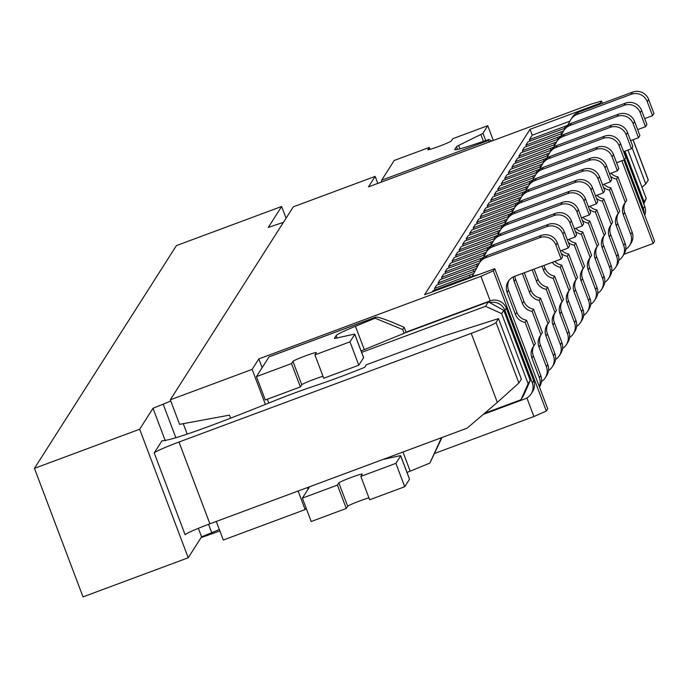 <?xml version="1.0" encoding="UTF-8"?>
<svg xmlns="http://www.w3.org/2000/svg" width="689" height="689" viewBox="0 0 689 689"><rect width="100%" height="100%" fill="white"/><g stroke="black" fill="none" stroke-linecap="round" stroke-linejoin="round"><path stroke-width="1.03" d="M432.365 291.852L433.123 290.655L468.193 277.615L479.182 274.368M476.478 268.417L438.049 282.938L440.15 279.631L477.882 265.808M483.506 257.393L445.077 271.914L447.187 268.598L484.91 254.775M490.534 246.361L452.105 260.881L454.215 257.574L491.937 243.751M497.561 235.337L459.132 249.857L461.242 246.55L498.965 232.718M504.589 224.313L466.16 238.825L468.27 235.517L505.993 221.694M511.617 213.28L473.188 227.801L475.298 224.493L513.021 210.67M518.645 202.256L480.216 216.777L482.326 213.469L520.057 199.638M525.681 191.223L487.244 205.744L489.354 202.437L527.085 188.614M532.709 180.199L494.271 194.72L496.381 191.413L534.113 177.581M539.737 169.175L501.308 183.687L503.409 180.38L541.141 166.557M546.765 158.143L508.336 172.663L510.437 169.356L548.168 155.533M553.792 147.119L515.363 161.639L517.473 158.332L555.196 144.501M560.82 136.086L522.391 150.607L524.501 147.3L562.224 133.477M483.256 414.39L525.001 398.871A12.514 12.445 -147.5 0 0 531.141 393.91L532.545 391.705A12.514 12.445 -147.5 0 0 533.682 380.629L506.312 308.19A12.514 12.445 -147.5 0 0 490.206 300.852L480.931 276.315L493.324 270.863L546.308 411.075L547.712 408.87L494.728 268.658L424.596 294.737L530.022 129.325L600.162 103.247L601.566 101.042L590.576 104.289L368.469 186.874L375.152 176.401L293.325 206.829L170.321 399.809L252.148 369.382L258.823 358.909L262.147 367.693M546.308 411.075L533.915 416.526L526.904 397.975M434.664 453.431L533.915 416.526M306.123 508.043L305.132 509.593L298.113 491.024M216.286 521.452L223.305 540.021L305.132 509.593M201.085 537.592L219.877 530.969M623.967 254.31L653.146 243.458L654.55 241.253L623.846 160.003M480.931 276.315L258.823 358.909M493.324 270.863L494.728 268.658M653.146 243.458L621.883 160.735M600.464 104.048L600.162 103.247M602.427 103.316L601.566 101.042M183.257 423.666L187.21 434.13M170.321 399.809L179.588 424.346L229.446 415.14L230.6 418.206M624.983 151.167L644.112 201.791L646.222 198.484L627.929 150.073M646.222 198.484L643.784 203.866M377.796 183.412L375.152 176.401M307.44 487.554L308.061 489.207M484.574 413.271L520.867 399.775L528.144 383.747L501.652 313.633L485.547 306.295L361.63 352.38M528.144 383.747L530.254 380.431L503.762 310.326L501.652 313.633M268.796 403.065L267.341 399.215M485.547 306.295L488.355 301.885L404.09 333.226M265.403 404.452L252.148 369.382M530.254 380.431L523.683 395.365L520.867 399.775M488.355 301.885L503.762 310.326M643.5 203.117L644.112 201.791M530.022 129.325L532.227 135.173L569.958 121.143M435.086 289.931L434.535 288.45L436.637 285.143L475.022 271.121M438.049 282.938L438.6 284.411M442.114 278.899L441.563 277.426L443.673 274.119L481.068 260.39M445.077 271.914L445.628 273.387M449.15 267.875L448.591 266.393L450.701 263.086L488.096 249.358M452.105 260.881L452.664 262.363M456.178 256.842L455.618 255.369L457.729 252.062L495.124 238.334M459.132 249.857L459.692 251.33M463.206 245.818L462.646 244.345L464.756 241.029L502.152 227.31M466.16 238.825L466.72 240.306M470.234 234.794L469.674 233.313L471.784 230.005L509.18 216.277M473.188 227.801L473.748 229.273M477.262 223.761L476.702 222.289L478.812 218.981L516.207 205.253M480.216 216.777L480.776 218.249M484.289 212.737L483.73 211.256L485.84 207.949L523.235 194.22M487.244 205.744L487.803 207.225M491.317 201.705L490.757 200.232L492.868 196.925L530.263 183.196M494.271 194.72L494.831 196.193M498.345 190.681L497.785 189.208L499.895 185.901L537.299 172.172M501.308 183.687L501.859 185.169M505.373 179.657L504.822 178.175L506.923 174.868L544.327 161.14M508.336 172.663L508.887 174.136M512.401 168.624L511.849 167.151L513.96 163.844L551.355 150.116M515.363 161.639L515.915 163.112M519.437 157.6L518.877 156.119L520.987 152.812L558.383 139.083M522.391 150.607L522.951 152.088M526.465 146.568L525.905 145.095L528.015 141.788L565.411 128.059M532.227 135.173L529.419 139.583L529.979 141.056M565.101 128.154L564.489 126.543L529.419 139.583M567.848 125.062L564.489 126.543M558.064 139.178L557.461 137.567M551.036 150.202L550.433 148.591M544.009 161.235L543.406 159.624M536.981 172.259L536.369 170.648M529.953 183.291L529.341 181.681M522.925 194.315L522.314 192.705M515.897 205.339L515.286 203.729M508.87 216.372L508.258 214.761M501.842 227.396L501.23 225.785M494.814 238.428L494.202 236.818M487.778 249.452L487.175 247.842M480.75 260.476L480.147 258.866M473.722 271.509L473.119 269.899M434.535 288.45L473.688 273.611M441.563 277.426L479.277 263.224M448.591 266.393L486.305 252.191M455.618 255.369L493.333 241.167M462.646 244.345L500.36 230.135M469.674 233.313L507.388 219.111M476.702 222.289L514.416 208.087M483.73 211.256L521.444 197.054M490.757 200.232L528.472 186.03M497.785 189.208L535.508 174.997M504.822 178.175L542.536 163.973M511.849 167.151L549.564 152.949M518.877 156.119L556.591 141.917M525.905 145.095L563.619 130.893M561.578 133.666L560.975 132.055M554.55 144.69L553.947 143.079M547.522 155.723L546.92 154.112M540.495 166.747L539.892 165.136M533.467 177.771L532.855 176.16M526.439 188.803L525.828 187.193M519.411 199.827L518.8 198.217M512.383 210.86L511.772 209.249M505.356 221.884L504.744 220.273M498.328 232.908L497.716 231.297M491.3 243.94L490.689 242.33M484.264 254.964L483.661 253.354M477.236 265.997L476.633 264.387M470.208 277.021L469.605 275.411M286.073 218.206L281.637 206.476L268.279 227.43L277.891 224.192A25.028 1.567 159.3 0 1 283.386 222.418M198.372 528.325L201.584 536.809L188.226 557.763L139.66 429.23L153.01 408.284L165.291 440.771M498.491 318.602L496.028 322.461L518.903 382.989L521.358 379.131L498.491 318.602L442.502 336.473L366.315 364.8L364.722 367.297A56.894 3.574 -20.7 0 1 314.572 385.952A48.928 3.075 159.3 0 0 271.44 401.988C208.13 427.533 171.63 440.469 161.941 440.796L154.215 452.931A25.028 1.567 159.3 0 1 178.994 442.028L209.904 523.821A25.028 1.567 -20.7 0 0 185.117 534.724L154.215 452.931M208.569 524.32L211.738 532.7A25.028 1.567 -20.7 0 0 219.326 529.496M211.738 532.7L201.584 536.809M188.226 557.763L83.016 596.889L34.45 468.356L176.427 245.603L281.637 206.476M153.01 408.284L163.172 404.167L175.902 437.851M170.76 400.972A25.028 1.567 159.3 0 1 163.172 404.167M139.66 429.23L34.45 468.356M496.028 322.461A25.028 1.567 159.3 0 1 471.242 333.355L178.994 442.028M209.904 523.821L467.082 428.188L497.329 402.393L518.903 382.989M632.097 147.756L645.765 183.937L648.228 180.079L632.993 139.772M641.993 187.287L645.765 183.937M395.899 463.352L404.727 486.727L369.657 499.766L360.829 476.4L395.899 463.352L400.679 455.86L409.507 479.225L404.727 486.727M441.468 437.713L429.867 463.086L441.976 437.524M429.867 463.086L410.196 471.147A36.026 2.265 -20.7 0 0 407.01 472.465M346.274 508.465L337.446 485.09L302.376 498.13L311.204 521.504L346.274 508.465L347.687 506.251A12.514 0.784 159.3 0 1 356.153 502.315A12.514 0.784 159.3 0 1 368.925 497.828M383.058 459.434L399.37 455.851A15.606 0.982 159.3 0 1 400.697 455.765A15.606 0.982 159.3 0 1 400.679 455.86M302.376 498.13L309.645 486.735M337.446 485.09L338.85 482.886A12.514 0.784 159.3 0 1 350.753 477.623A12.514 0.784 159.3 0 1 362.25 474.118A12.514 0.784 159.3 0 1 362.233 474.196L360.829 476.4M349.978 341.839L314.907 354.878L323.735 378.244L358.805 365.204L349.978 341.839L354.757 334.337A15.606 0.982 -20.7 0 0 354.783 334.243A15.606 0.982 -20.7 0 0 353.457 334.329L335.75 338.221A15.606 0.982 159.3 0 1 334.432 338.308A15.606 0.982 159.3 0 1 334.449 338.213L336.137 335.56A36.026 2.265 159.3 0 1 355.446 326.259L375.117 318.197L375.918 317.078C378.683 316.897 388.096 320.299 404.15 327.284L402.703 329.557L404.124 333.295L364.283 349.624L355.446 326.259M405.743 332.606L406.036 332.15A26.285 2.196 69.6 0 0 404.15 327.284M375.755 317.19L269.037 356.876L256.454 376.616L291.525 363.568L292.937 361.363A12.514 0.784 -20.7 0 1 304.839 356.101A12.514 0.784 -20.7 0 1 316.329 352.596A12.514 0.784 -20.7 0 1 316.311 352.673L314.907 354.878M358.805 365.204L363.585 357.712A15.606 0.982 -20.7 0 0 363.611 357.608A15.606 0.982 -20.7 0 0 363.534 357.557M323.003 376.306A12.514 0.784 -20.7 0 0 310.231 380.793A12.514 0.784 -20.7 0 0 301.765 384.738L300.361 386.942L291.525 363.568M256.454 376.616L265.291 399.982L300.361 386.942M361.088 350.951A36.026 2.265 159.3 0 1 364.283 349.624M489.233 302.368L490.206 300.852L406.036 332.15M531.141 393.91A12.514 12.445 -147.5 0 0 532.278 382.834L504.908 310.394A12.514 12.445 -147.5 0 0 489.862 302.712M375.117 318.197L402.703 329.557M493.315 140.453L487.743 125.699L452.673 138.739L451.261 140.944A12.514 0.784 -20.7 0 1 439.358 146.214A12.514 0.784 -20.7 0 1 427.869 149.72A12.514 0.784 -20.7 0 1 427.886 149.642L429.29 147.437L394.22 160.477L381.637 180.217L488.355 140.53L488.992 139.522L470.578 145.629A36.026 2.265 159.3 0 1 454.766 149.582A36.026 2.265 159.3 0 1 454.818 149.358L456.506 146.714A15.606 0.982 159.3 0 1 458.633 145.431L480.836 134.484A15.606 0.982 -20.7 0 0 482.963 133.201L487.743 125.699M624.001 151.528L644.74 206.399A12.514 12.445 32.5 0 1 644.723 215.252M624.716 159.34L643.328 208.603A12.514 12.445 32.5 0 1 644.12 213.659M381.62 181.991A26.285 2.196 -110.4 0 1 381.637 180.217M429.29 147.437L430.022 149.375M489.423 141.9L488.355 140.53M491.877 140.987L488.992 139.522M644.689 118.603L652.543 115.683L653.947 113.47L648.65 99.449A12.514 12.445 32.5 0 0 632.545 92.111L578.484 112.212A12.514 12.445 32.5 0 0 572.344 117.173L570.94 119.378A12.514 12.445 32.5 0 0 570.475 120.179L567.581 125.562M623.304 214.718L624.708 212.513L632.14 232.193L630.736 234.398L623.304 214.718A12.514 12.445 32.5 0 1 625.319 202.428L616.491 179.054A12.514 12.445 32.5 0 1 610.514 176.298M616.491 179.054L617.895 176.849L626.732 200.223L625.319 202.428M652.543 115.683L647.238 101.662A12.514 12.445 32.5 0 0 631.133 94.324L577.081 114.426A12.514 12.445 32.5 0 0 570.94 119.378M617.895 176.849A12.514 12.445 32.5 0 1 610.962 173.206M624.708 212.513A12.514 12.445 32.5 0 1 625.199 202.583M632.14 232.193A12.514 12.445 32.5 0 1 631.003 243.269L629.6 245.473A12.514 12.445 32.5 0 1 625.81 249.254M630.736 234.398A12.514 12.445 32.5 0 1 629.6 245.473M637.661 129.627L645.515 126.707L646.919 124.502L641.623 110.481A12.514 12.445 32.5 0 0 625.517 103.143L571.457 123.245A12.514 12.445 32.5 0 0 565.316 128.197L563.912 130.41A12.514 12.445 32.5 0 0 563.447 131.203L560.553 136.586M616.276 225.751L617.68 223.537L625.112 243.217L623.709 245.422L616.276 225.751A12.514 12.445 32.5 0 1 618.291 213.452L609.464 190.086A12.514 12.445 32.5 0 1 603.486 187.33M609.464 190.086L610.867 187.882L619.704 211.247L618.291 213.452M645.515 126.707L640.21 112.686A12.514 12.445 32.5 0 0 624.105 105.348L570.053 125.45A12.514 12.445 32.5 0 0 563.912 130.41M610.867 187.882A12.514 12.445 32.5 0 1 603.934 184.239M617.68 223.537A12.514 12.445 32.5 0 1 618.171 213.607M625.112 243.217A12.514 12.445 32.5 0 1 623.976 254.293L622.572 256.497A12.514 12.445 32.5 0 1 618.782 260.287M623.709 245.422A12.514 12.445 32.5 0 1 622.572 256.497M630.633 140.651L638.479 137.731L639.892 135.526L634.586 121.505A12.514 12.445 32.5 0 0 618.489 114.167L564.429 134.269A12.514 12.445 32.5 0 0 558.288 139.23L556.884 141.434A12.514 12.445 32.5 0 0 556.419 142.227L553.525 147.61M609.248 236.775L610.652 234.57L618.085 254.25L616.681 256.454L609.248 236.775A12.514 12.445 32.5 0 1 611.264 224.485L602.436 201.11A12.514 12.445 32.5 0 1 596.459 198.354M602.436 201.11L603.84 198.906L612.676 222.28L611.264 224.485M638.479 137.731L633.182 123.71A12.514 12.445 32.5 0 0 617.077 116.372L563.025 136.474A12.514 12.445 32.5 0 0 556.884 141.434M603.84 198.906A12.514 12.445 32.5 0 1 596.907 195.263M610.652 234.57A12.514 12.445 32.5 0 1 611.143 224.631M618.085 254.25A12.514 12.445 32.5 0 1 616.948 265.317L615.544 267.521A12.514 12.445 32.5 0 1 611.754 271.311M616.681 256.454A12.514 12.445 32.5 0 1 615.544 267.521M623.605 151.683L631.451 148.764L632.864 146.559L627.558 132.538A12.514 12.445 32.5 0 0 611.453 125.2L557.401 145.301A12.514 12.445 32.5 0 0 551.26 150.254L549.856 152.458A12.514 12.445 32.5 0 0 549.391 153.259L546.498 158.642M602.22 247.799L603.624 245.594L611.057 265.274L609.653 267.478L602.22 247.799A12.514 12.445 32.5 0 1 604.236 235.509L595.408 212.143A12.514 12.445 32.5 0 1 589.431 209.387M595.408 212.143L596.812 209.938L605.64 233.304L604.236 235.509M631.451 148.764L626.155 134.743A12.514 12.445 32.5 0 0 610.049 127.405L555.997 147.506A12.514 12.445 32.5 0 0 549.856 152.458M596.812 209.938A12.514 12.445 32.5 0 1 589.879 206.295M603.624 245.594A12.514 12.445 32.5 0 1 604.115 235.664M611.057 265.274A12.514 12.445 32.5 0 1 609.92 276.349L608.516 278.554A12.514 12.445 32.5 0 1 604.727 282.344M609.653 267.478A12.514 12.445 32.5 0 1 608.516 278.554M616.569 162.707L624.423 159.788L625.827 157.583L620.531 143.562A12.514 12.445 32.5 0 0 604.425 136.224L550.373 156.325A12.514 12.445 32.5 0 0 544.232 161.286L542.829 163.491A12.514 12.445 32.5 0 0 542.364 164.283L539.47 169.666M595.184 258.831L596.596 256.627L604.029 276.298L602.625 278.502L595.184 258.831A12.514 12.445 32.5 0 1 597.208 246.533L588.38 223.167A12.514 12.445 32.5 0 1 582.394 220.411M588.38 223.167L589.784 220.962L598.612 244.328L597.208 246.533M624.423 159.788L619.127 145.767A12.514 12.445 32.5 0 0 603.021 138.429L548.969 158.53A12.514 12.445 32.5 0 0 542.829 163.491M589.784 220.962A12.514 12.445 32.5 0 1 582.851 217.319M596.596 256.627A12.514 12.445 32.5 0 1 597.087 246.688M604.029 276.298A12.514 12.445 32.5 0 1 602.892 287.373L601.488 289.578A12.514 12.445 32.5 0 1 597.699 293.368M602.625 278.502A12.514 12.445 32.5 0 1 601.488 289.578M609.541 173.74L617.396 170.82L618.8 168.607L613.503 154.586A12.514 12.445 32.5 0 0 597.397 147.248L543.345 167.349A12.514 12.445 32.5 0 0 537.205 172.31L535.801 174.515A12.514 12.445 32.5 0 0 535.327 175.316L532.442 180.699M588.156 269.855L589.569 267.651L597.001 287.33L595.597 289.535L588.156 269.855A12.514 12.445 32.5 0 1 590.18 257.565L581.352 234.191A12.514 12.445 32.5 0 1 575.367 231.435M581.352 234.191L582.756 231.986L591.584 255.361L590.18 257.565M617.396 170.82L612.099 156.799A12.514 12.445 32.5 0 0 595.994 149.461L541.933 169.563A12.514 12.445 32.5 0 0 535.801 174.515M582.756 231.986A12.514 12.445 32.5 0 1 575.823 228.343M589.569 267.651A12.514 12.445 32.5 0 1 590.06 257.72M597.001 287.33A12.514 12.445 32.5 0 1 595.864 298.397L594.461 300.611A12.514 12.445 32.5 0 1 590.671 304.392M595.597 289.535A12.514 12.445 32.5 0 1 594.461 300.611M602.513 184.764L610.368 181.844L611.772 179.64L606.475 165.618A12.514 12.445 32.5 0 0 590.37 158.281L536.318 178.382A12.514 12.445 32.5 0 0 530.177 183.334L528.773 185.548A12.514 12.445 32.5 0 0 528.299 186.34L525.414 191.723M581.128 280.888L582.532 278.675L589.973 298.354L588.57 300.559L581.128 280.888A12.514 12.445 32.5 0 1 583.152 268.589L574.325 245.224A12.514 12.445 32.5 0 1 568.339 242.468M574.325 245.224L575.728 243.019L584.556 266.385L583.152 268.589M610.368 181.844L605.071 167.823A12.514 12.445 32.5 0 0 588.966 160.485L534.905 180.587A12.514 12.445 32.5 0 0 528.773 185.548M575.728 243.019A12.514 12.445 32.5 0 1 568.795 239.376M582.532 278.675A12.514 12.445 32.5 0 1 583.023 268.744M589.973 298.354A12.514 12.445 32.5 0 1 588.837 309.43L587.433 311.635A12.514 12.445 32.5 0 1 583.643 315.424M588.57 300.559A12.514 12.445 32.5 0 1 587.433 311.635M595.485 195.788L603.34 192.868L604.744 190.664L599.447 176.642A12.514 12.445 32.5 0 0 583.342 169.305L529.281 189.406A12.514 12.445 32.5 0 0 523.149 194.367L521.737 196.572A12.514 12.445 32.5 0 0 521.272 197.364L518.386 202.747M574.101 291.912L575.504 289.707L582.946 309.378L581.533 311.592L574.101 291.912A12.514 12.445 32.5 0 1 576.125 279.622L567.288 256.248A12.514 12.445 32.5 0 1 561.311 253.492M567.288 256.248L568.701 254.043L577.528 277.417L576.125 279.622M603.34 192.868L598.043 178.847A12.514 12.445 32.5 0 0 581.938 171.509L527.877 191.611A12.514 12.445 32.5 0 0 521.737 196.572M568.701 254.043A12.514 12.445 32.5 0 1 561.759 250.4M575.504 289.707A12.514 12.445 32.5 0 1 575.995 279.768M582.946 309.378A12.514 12.445 32.5 0 1 581.809 320.454L580.405 322.659A12.514 12.445 32.5 0 1 576.615 326.448M581.533 311.592A12.514 12.445 32.5 0 1 580.405 322.659M588.458 206.821L596.312 203.901L597.716 201.696L592.419 187.675A12.514 12.445 32.5 0 0 576.314 180.337L522.253 200.439A12.514 12.445 32.5 0 0 516.121 205.391L514.709 207.596A12.514 12.445 32.5 0 0 514.244 208.397L511.35 213.779M567.073 302.936L568.477 300.731L575.918 320.411L574.505 322.616L567.073 302.936A12.514 12.445 32.5 0 1 569.097 290.646L560.26 267.28A12.514 12.445 32.5 0 1 552.242 262.354M560.26 267.28L561.673 265.076L570.501 288.441L569.097 290.646M596.312 203.901L591.016 189.88A12.514 12.445 32.5 0 0 574.91 182.542L520.85 202.644A12.514 12.445 32.5 0 0 514.709 207.596M561.673 265.076A12.514 12.445 32.5 0 1 554.731 261.424M568.477 300.731A12.514 12.445 32.5 0 1 568.968 290.801M575.918 320.411A12.514 12.445 32.5 0 1 574.781 331.487L573.369 333.691A12.514 12.445 32.5 0 1 569.588 337.481M574.505 322.616A12.514 12.445 32.5 0 1 573.369 333.691M581.43 217.845L589.284 214.925L590.688 212.72L585.392 198.699A12.514 12.445 32.5 0 0 569.286 191.361L515.226 211.463A12.514 12.445 32.5 0 0 509.085 216.424L507.681 218.628A12.514 12.445 32.5 0 0 507.216 219.421L504.322 224.803M560.045 313.969L561.449 311.764L568.881 331.435L567.478 333.64L560.045 313.969A12.514 12.445 32.5 0 1 562.069 301.67L553.233 278.304A12.514 12.445 32.5 0 1 543.569 270.355L541.985 266.169M553.233 278.304L554.645 276.1L563.473 299.465L562.069 301.67M554.645 276.1A12.514 12.445 32.5 0 1 544.973 268.15L543.948 265.437M589.284 214.925L583.988 200.904A12.514 12.445 32.5 0 0 567.882 193.566L513.822 213.668A12.514 12.445 32.5 0 0 507.681 218.628M561.449 311.764A12.514 12.445 32.5 0 1 561.94 301.825M568.881 331.435A12.514 12.445 32.5 0 1 567.753 342.511L566.341 344.715A12.514 12.445 32.5 0 1 562.551 348.505M567.478 333.64A12.514 12.445 32.5 0 1 566.341 344.715M574.402 228.877L582.257 225.958L583.661 223.744L578.364 209.723A12.514 12.445 32.5 0 0 562.258 202.385L508.198 222.487A12.514 12.445 32.5 0 0 502.057 227.448L500.653 229.652A12.514 12.445 32.5 0 0 500.188 230.453L497.294 235.836M553.017 324.993L554.421 322.788L561.854 342.467L560.45 344.672L553.017 324.993A12.514 12.445 32.5 0 1 555.041 312.703L546.205 289.328A12.514 12.445 32.5 0 1 536.542 281.388L532.166 269.821M546.205 289.328L547.609 287.124L556.445 310.498L555.041 312.703M547.609 287.124A12.514 12.445 32.5 0 1 537.945 279.183L534.13 269.089M582.257 225.958L576.951 211.928A12.514 12.445 32.5 0 0 560.855 204.599L506.794 224.692A12.514 12.445 32.5 0 0 500.653 229.652M554.421 322.788A12.514 12.445 32.5 0 1 554.912 312.858M561.854 342.467A12.514 12.445 32.5 0 1 560.717 353.535L559.313 355.748A12.514 12.445 32.5 0 1 555.523 359.529M560.45 344.672A12.514 12.445 32.5 0 1 559.313 355.748M567.374 239.901L575.229 236.982L576.633 234.777L571.336 220.756A12.514 12.445 32.5 0 0 555.231 213.418L501.17 233.519A12.514 12.445 32.5 0 0 495.029 238.472L493.625 240.685A12.514 12.445 32.5 0 0 493.16 241.477L490.267 246.86M545.989 336.025L547.393 333.812L554.826 353.491L553.422 355.696L545.989 336.025A12.514 12.445 32.5 0 1 548.005 323.727L539.177 300.361A12.514 12.445 32.5 0 1 529.505 292.412L522.348 273.473M539.177 300.361L540.581 298.156L549.417 321.522L548.005 323.727M540.581 298.156A12.514 12.445 32.5 0 1 530.918 290.207L524.312 272.741M575.229 236.982L569.924 222.96A12.514 12.445 32.5 0 0 553.818 215.623L499.766 235.724A12.514 12.445 32.5 0 0 493.625 240.685M547.393 333.812A12.514 12.445 32.5 0 1 547.884 323.882M554.826 353.491A12.514 12.445 32.5 0 1 553.689 364.567L552.285 366.772A12.514 12.445 32.5 0 1 548.496 370.561M553.422 355.696A12.514 12.445 32.5 0 1 552.285 366.772M560.346 250.925L568.192 248.006L569.605 245.801L564.3 231.78A12.514 12.445 32.5 0 0 548.203 224.442L494.142 244.543A12.514 12.445 32.5 0 0 488.001 249.504L486.598 251.709A12.514 12.445 32.5 0 0 486.133 252.501L483.239 257.884M538.962 347.049L540.365 344.844L547.798 364.515L546.394 366.729L538.962 347.049A12.514 12.445 32.5 0 1 540.977 334.759L532.149 311.385A12.514 12.445 32.5 0 1 522.477 303.444L514.166 281.431A12.514 12.445 32.5 0 1 513.357 276.866M532.149 311.385L533.553 309.18L542.389 332.554L540.977 334.759M533.553 309.18A12.514 12.445 32.5 0 1 523.89 301.239L515.57 279.226A12.514 12.445 32.5 0 1 514.847 276.263M568.192 248.006L562.896 233.984A12.514 12.445 32.5 0 0 546.79 226.647L492.738 246.748A12.514 12.445 32.5 0 0 486.598 251.709M540.365 344.844A12.514 12.445 32.5 0 1 540.856 334.906M547.798 364.515A12.514 12.445 32.5 0 1 546.661 375.591L545.257 377.796A12.514 12.445 32.5 0 1 541.468 381.585M546.394 366.729A12.514 12.445 32.5 0 1 545.257 377.796M525.121 322.418L526.525 320.213L535.353 343.578L533.949 345.783L525.121 322.418A12.514 12.445 32.5 0 1 515.45 314.468L507.13 292.455A12.514 12.445 32.5 0 1 514.407 276.427L561.165 259.038L562.577 256.833L557.272 242.812A12.514 12.445 32.5 0 0 541.166 235.474L487.114 255.576A12.514 12.445 32.5 0 0 480.974 260.528L479.57 262.733A12.514 12.445 32.5 0 0 479.105 263.534L472.163 276.444M531.934 358.073L533.338 355.868L540.77 375.548L539.366 377.753L531.934 358.073A12.514 12.445 32.5 0 1 533.949 345.783M526.525 320.213A12.514 12.445 32.5 0 1 516.853 312.263L508.542 290.25A12.514 12.445 32.5 0 1 509.033 280.32M561.165 259.038L555.868 245.017A12.514 12.445 32.5 0 0 539.763 237.679L485.711 257.781A12.514 12.445 32.5 0 0 479.57 262.733M533.338 355.868A12.514 12.445 32.5 0 1 533.829 345.938M540.77 375.548A12.514 12.445 32.5 0 1 539.633 386.624L539.427 386.942M539.366 377.753A12.514 12.445 32.5 0 1 539.323 386.667M471.242 333.355L497.329 402.393M532.278 382.834L533.682 380.629M504.908 310.394L506.312 308.19M301.765 384.738L292.937 361.363M363.585 357.712L354.757 334.337M337.033 337.937L336.137 335.56M338.85 482.886L347.687 506.251M402.97 452.027L410.196 471.147M644.74 206.399L643.328 208.603M485.754 140.599L482.963 133.201M457.539 149.444L456.506 146.714M459.933 148.867L458.633 145.431M483.437 141.366L480.836 134.484M648.65 99.449L647.238 101.662M578.484 112.212L577.081 114.426M632.545 92.111L631.133 94.324M641.623 110.481L640.21 112.686M571.457 123.245L570.053 125.45M625.517 103.143L624.105 105.348M634.586 121.505L633.182 123.71M564.429 134.269L563.025 136.474M618.489 114.167L617.077 116.372M627.558 132.538L626.155 134.743M557.401 145.301L555.997 147.506M611.453 125.2L610.049 127.405M620.531 143.562L619.127 145.767M550.373 156.325L548.969 158.53M604.425 136.224L603.021 138.429M613.503 154.586L612.099 156.799M543.345 167.349L541.933 169.563M597.397 147.248L595.994 149.461M606.475 165.618L605.071 167.823M536.318 178.382L534.905 180.587M590.37 158.281L588.966 160.485M599.447 176.642L598.043 178.847M529.281 189.406L527.877 191.611M583.342 169.305L581.938 171.509M592.419 187.675L591.016 189.88M522.253 200.439L520.85 202.644M576.314 180.337L574.91 182.542M544.973 268.15L543.569 270.355M585.392 198.699L583.988 200.904M515.226 211.463L513.822 213.668M569.286 191.361L567.882 193.566M537.945 279.183L536.542 281.388M578.364 209.723L576.951 211.928M508.198 222.487L506.794 224.692M562.258 202.385L560.855 204.599M530.918 290.207L529.505 292.412M571.336 220.756L569.924 222.96M501.17 233.519L499.766 235.724M555.231 213.418L553.818 215.623M515.57 279.226L514.166 281.431M523.89 301.239L522.477 303.444M564.3 231.78L562.896 233.984M494.142 244.543L492.738 246.748M548.203 224.442L546.79 226.647M508.542 290.25L507.13 292.455M516.853 312.263L515.45 314.468M557.272 242.812L555.868 245.017M487.114 255.576L485.711 257.781M541.166 235.474L539.763 237.679M633.079 139.746L648.271 179.958M375.918 317.078L269.149 356.773M363.611 357.608L354.783 334.243M400.697 455.765L409.524 479.131"/></g></svg>
